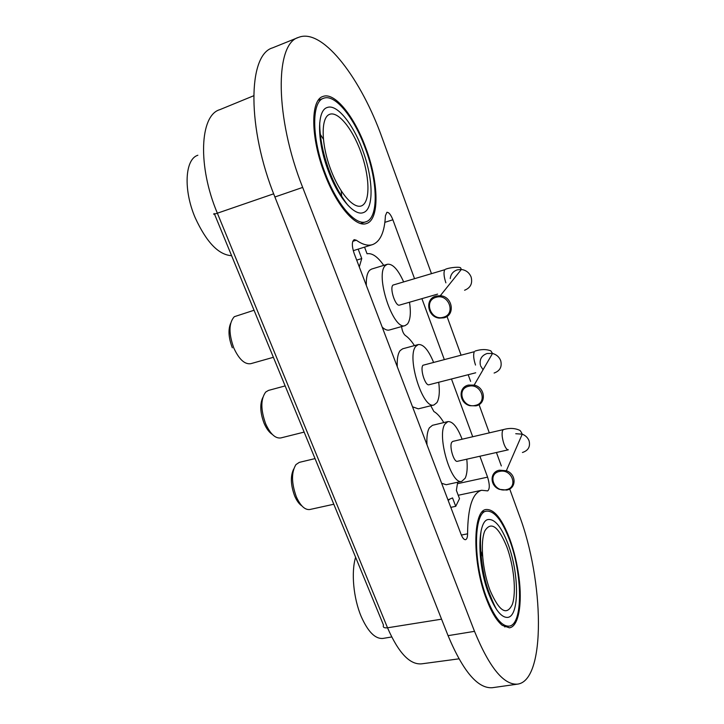 <?xml version="1.0" encoding="UTF-8"?>
<svg xmlns="http://www.w3.org/2000/svg" width="724" height="724" viewBox="0 0 724 724"><rect width="100%" height="100%" fill="white"/><g stroke="black" fill="none" stroke-linecap="round" stroke-linejoin="round"><path stroke-width="1.09" d="M443.359 317.23C456.292 314.189 448.717 293.157 436.101 297.302C423.232 300.514 430.88 321.266 443.359 317.23M436.011 296.089L440.301 295.718C452.6 296.378 455.586 315.212 443.921 317.818L439.242 318.117C427.35 317.022 424.581 298.822 436.011 296.089M475.469 405.359C488.257 402.77 481.017 382.67 468.528 386.308C455.803 389.05 463.116 408.897 475.469 405.359M468.419 385.077L474.157 385.096C485.388 387.349 486.745 403.802 475.985 405.847L469.912 405.702C459.097 403.159 457.858 387.24 468.419 385.077M506.185 489.668C518.827 487.505 511.895 468.265 499.542 471.433C486.953 473.749 493.958 492.745 506.185 489.668M499.424 470.193L506.338 470.736C516.502 474.048 516.664 488.465 506.664 490.067L499.46 489.37C489.696 485.867 489.587 471.903 499.424 470.193M503.533 429.549L452.781 441.396L451.749 442.292C449.043 446.319 453.93 462.663 457.423 461.306L508.32 449.812C506.936 449.894 505.488 447.948 503.967 443.966C502.058 438.065 501.614 433.549 502.628 430.436L503.533 429.549C509.479 427.875 514.809 428.101 519.533 430.228C520.239 430.454 521.144 431.766 522.239 434.165L515.75 433.721M475.514 365.059C473.541 358.959 473.143 354.507 474.311 351.701L422.943 365.267C419.82 368.842 425.296 386.308 429.042 384.743L475.704 372.788M445.875 282.849C443.83 276.532 443.477 272.152 444.817 269.699L392.96 285.093C389.358 288.143 395.548 306.886 399.548 305.103L437.613 294.116M431.395 273.455L382.136 137.886C361.647 80.12 324.307 29.702 300.116 36.843L298.505 37.395C274.695 43.847 274.921 117.686 302.677 187.416L274.903 196.991L448.066 635.654C463.116 671.492 477.894 688.841 492.401 687.7L517.579 684.135C546.321 680.451 543.941 579.87 519.072 514.773L509.687 488.935M502.239 625.346C496.764 620.902 491.569 612.332 486.637 599.635C472.048 562.856 472.618 509.977 486.211 509.515C494.248 509.108 502.103 518.954 509.796 539.045C514.112 550.928 517.162 563.625 518.945 577.155C522.493 603.626 518.665 626.595 509.434 627.826L502.239 625.346M273.382 357.303L250.776 363.683C244.721 364.579 239.083 359.385 233.852 348.117C228.576 333.456 228.721 322.985 234.295 316.705L254.043 310.261M304.143 432.101L280.803 437.939C275.364 438.672 270.324 433.984 265.69 423.893C260.595 409.675 260.595 399.069 265.699 392.055L268.441 390.426L285.147 385.91M272.333 434.427C269.165 432.373 266.423 428.662 264.097 423.296C260.188 412.897 259.744 404.336 262.758 397.621M333.8 504.239L309.809 509.515C304.94 510.094 300.442 505.859 296.333 496.809C291.401 483.026 291.265 472.292 295.944 464.609L299.284 462.374L315.04 458.6M301.908 505.931C299.139 504.076 296.722 500.755 294.659 495.958C290.632 484.971 290.306 476.003 293.691 469.025M232.341 347.801C228.576 337.963 227.997 329.827 230.621 323.393M328.497 171.326C316.985 141.777 316.696 110.374 327.176 107.523C336.832 103.541 353.222 124.048 362.606 150.058C373.439 178.701 374.109 209.598 363.177 212.657C354.38 216.195 338.425 197.933 328.497 171.326M325.239 173.353C336.95 204.666 355.656 225.906 365.919 221.788C378.806 218.168 377.973 181.923 365.321 148.366C354.353 117.885 335.049 93.541 323.61 98.265C311.329 101.604 311.646 138.565 325.239 173.353M323.347 139.108L320.343 134.429M341.773 197.507L341.221 190.901M365.837 148.049C378.842 182.538 379.711 219.815 366.435 223.544C355.891 227.77 336.66 205.969 324.605 173.751C310.605 137.94 310.297 99.921 322.913 96.482C334.705 91.613 354.57 116.7 365.837 148.049M462.111 439.215C457.459 427.151 452.726 421.278 447.894 421.594L444.943 424.083C436.563 435.64 451.342 485.542 461.822 481.324L465.179 478.202C467.125 474.012 467.659 467.668 466.781 459.188M447.894 421.594L432.454 425.314L429.386 427.821C427.323 431.323 426.526 436.988 426.997 444.808M441.649 483.297L446.237 484.727L461.822 481.324M433.468 362.063C428.382 349.9 423.323 344.063 418.3 344.552L415.857 346.316C406.182 356.507 422.78 409.793 434.011 404.951L436.916 402.616C439.287 398.472 439.893 391.684 438.726 382.263M418.3 344.552L402.689 348.796L400.155 350.579C397.865 353.638 396.906 359.023 397.277 366.733M412.526 406.798L418.309 408.843L434.011 404.951M403.567 281.717C397.992 269.409 392.598 263.59 387.385 264.26L385.584 265.364C374.435 273.925 393.204 331.112 405.178 325.574L407.503 323.981C410.39 319.972 411.06 312.723 409.512 302.234M387.385 264.26L371.611 269.075L369.738 270.188C367.195 272.767 366.054 277.853 366.326 285.437M382.209 327.158C384.887 329.619 387.268 330.569 389.367 330.008L405.178 325.574M414.445 345.601C411.413 340.877 408.363 337.493 405.313 335.465C403.377 333.755 402.137 330.796 401.585 326.587M383.729 265.373C377.675 256.703 372.118 252.83 367.059 253.771L364.552 247.128M356.697 260.124L361.756 258.549L359.285 266.93M361.756 258.549L358.181 249.128M479.894 456.229L487.587 477.143C489.795 484.456 489.84 489.035 487.714 490.881L481.623 490.284C472.51 492.872 467.822 507.388 467.568 533.832C467.55 537.317 466.871 539.271 465.541 539.688C464.039 539.796 462.555 538.032 461.088 534.375L354.163 253.472C351.746 246.051 351.755 241.445 354.19 239.653L356.326 240.214C362.516 244.594 367.91 246.069 372.489 244.631C380.326 241.644 384.634 232.006 385.412 215.734L386.869 212.322C388.824 212.159 390.833 214.648 392.87 219.77L414.472 278.478M450.808 507.361L455.731 506.329L459.505 498.673L456.373 490.356L457.686 482.229M443.803 422.581C440.509 417.069 437.206 413.386 433.884 411.522L430.771 405.748M455.731 506.329L452.536 497.922L447.957 499.868M472.718 436.744L451.468 378.996M444.192 359.231L421.902 298.65M488.8 593.961C476.808 563.661 477.197 519.941 488.51 519.497C495.107 519.153 501.587 527.262 507.958 543.842C519.18 572.838 519.633 616.287 507.723 617.391C501.524 617.816 495.216 610.006 488.8 593.961M486.99 598.712C494.528 617.5 501.922 626.64 509.162 626.133C523.217 624.767 522.61 573.743 509.497 539.814C502.022 520.294 494.383 510.728 486.591 511.126C473.36 511.587 472.817 562.982 486.99 598.712M482.573 556.367L480.664 550.602M448.066 635.654L474.51 631.346C489.397 667.582 503.759 685.176 517.579 684.135M446.998 316.406L460.944 354.805M468.184 374.715L470.609 381.385M479.035 404.58L489.315 432.871M496.438 452.491L501.325 465.939M298.505 37.395L272.613 47.838C247.698 54.789 246.938 128.202 274.903 196.991M474.51 631.346L302.677 187.416M522.438 452.491C528.267 450.581 530.484 446.708 529.081 440.862C527.868 437.712 525.588 435.486 522.239 434.165L506.338 470.736M494.112 373.041C499.994 370.914 502.194 366.787 500.709 360.688C499.243 356.959 496.51 354.552 492.519 353.448L487.134 353.484C481.65 355.448 479.388 359.267 480.347 364.95M480.627 365.873L483.053 369.765M464.582 290.243C470.528 287.862 472.709 283.482 471.143 277.102C469.333 272.677 466.066 270.133 461.342 269.464L457.315 269.844C453.134 271.292 450.781 274.197 450.238 278.559M330.85 169.859C340.361 195.118 355.62 211.082 363.005 204.983C370.534 199.254 369.231 174.538 360.597 151.316C352.072 128.039 337.547 110.392 329.167 114.519C320.651 118.256 321.212 144.664 330.85 169.859M197.869 155.244C184.937 159.081 183.19 189.815 195.172 217.698C206.467 242.259 218.603 254.92 231.599 255.681M352.76 241.345L356.326 240.214M467.568 533.832L461.36 535.063M487.587 477.143L457.55 483.677M384.869 222.34L392.87 219.77M490.112 590.531C499.325 611.554 506.746 616.16 512.357 604.341C516.538 592.196 513.886 565.788 506.818 546.819C498.384 526.339 491.062 521.009 484.863 530.837C479.994 541.706 482.365 570.295 490.112 590.531M355.62 557.29C351.049 572.032 353.412 598.205 361.204 616.513C367.991 631.817 375.249 639.12 382.969 638.423L391.684 636.975M273.672 193.815L217.363 213.2L387.521 627.799L441.559 619.174M253.626 95.785L219.815 109.668C199.761 115.225 197.498 166.294 217.363 213.2C213.806 214.385 212.775 214.512 214.286 213.571M214.494 214.078L383.485 625.056C382.679 627.237 384.028 628.151 387.521 627.799C398.544 652.985 409.956 664.994 421.748 663.827L458.926 658.84M475.071 351.077C480.962 349.167 486.211 349.095 490.836 350.85L492.519 353.448L474.157 385.096M445.405 269.301C449.857 267.382 460.708 266.45 460.717 268.106L461.342 269.464L440.301 295.718M348.289 205.679C345.113 202.087 335.583 188.077 329.212 170.71C325.203 159.859 322.461 149.388 320.958 139.316C319.574 128.7 319.827 127.306 319.7 122.718M360.615 223.508L365.919 221.788M318.27 100.274L323.61 98.265M353.258 250.676L372.489 244.631M458.229 495.27L481.623 490.284M448.011 500.022L449.333 499.741M497.153 610.341C495.379 607.707 492.646 601.635 488.953 592.141C480.682 570.919 479.161 538.737 481.406 529.561M504.592 626.875L509.162 626.133M482.13 512.04L486.591 511.126"/></g></svg>
